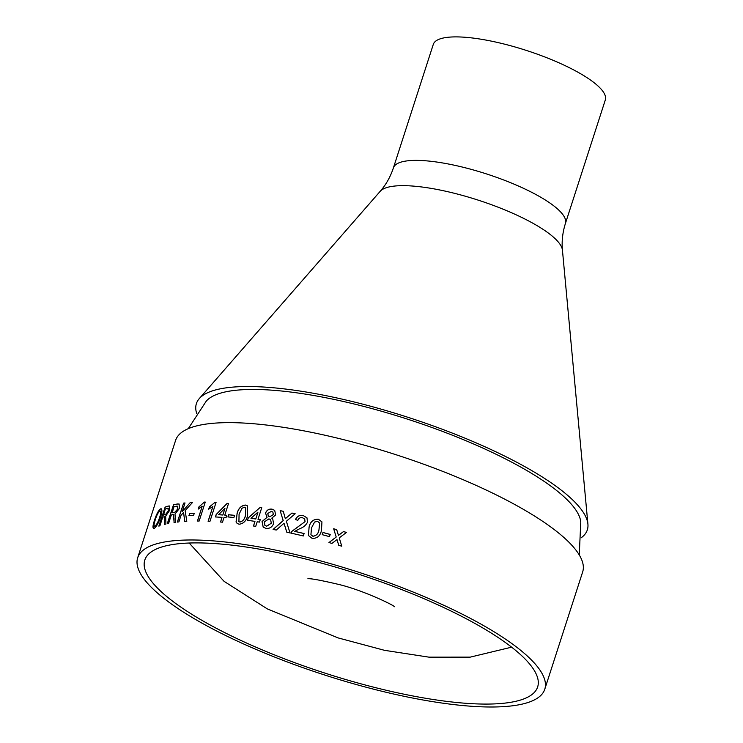 <?xml version="1.0" encoding="UTF-8"?>
<svg xmlns="http://www.w3.org/2000/svg" width="743" height="743" viewBox="0 0 743 743"><rect width="100%" height="100%" fill="white"/><g stroke="black" fill="none" stroke-linecap="round" stroke-linejoin="round"><path stroke-width="1.11" d="M461.812 702.971A206.415 52.224 -162.1 0 0 537.653 686.931A206.415 52.224 -162.1 0 0 357.281 573.791A206.415 52.224 -162.1 0 0 144.811 560.046A206.415 52.224 -162.1 0 0 247.27 643.354A206.415 52.224 -162.1 0 0 461.812 702.971M466.186 705.85A213.9 54.118 -162.1 0 0 544.777 689.235A213.9 54.118 -162.1 0 0 357.866 571.989A213.9 54.118 -162.1 0 0 137.687 557.752A213.9 54.118 -162.1 0 0 243.871 644.079A213.9 54.118 -162.1 0 0 466.186 705.85M605.313 99.961A90.386 22.866 -162.1 0 0 526.332 50.422A90.386 22.866 -162.1 0 0 433.29 44.404L393.4 167.89A90.386 22.866 -162.1 0 1 486.442 173.908A90.386 22.866 -162.1 0 1 565.423 223.448L605.313 99.961M581.193 537.783A205.412 51.973 -162.1 0 0 587.917 524.159A205.412 51.973 -162.1 0 0 407.842 417.269A205.412 51.973 -162.1 0 0 199.263 398.629A205.412 51.973 -162.1 0 0 196.737 413.61M544.777 689.235L582.679 571.887A213.9 54.118 -162.1 0 0 395.768 454.651A213.9 54.118 -162.1 0 0 175.589 440.404L137.687 557.752M154.321 528.375C152.659 528.83 152.733 526.211 154.544 520.527C156.476 514.435 158.491 510.571 160.599 508.936L160.479 508.89C162.327 508.509 162.355 511.277 160.562 517.193C158.538 523.091 156.411 526.806 154.2 528.329C152.529 528.775 152.603 526.165 154.423 520.481C156.355 514.388 158.37 510.525 160.479 508.89L161.24 508.788M154.2 528.329L153.476 528.449M164.965 507.172A213.9 54.118 -162.1 0 1 168.41 506.048L169.692 505.983L169.636 510.376L165.698 516.079L165.903 524.038A213.9 54.118 -162.1 0 0 164.463 524.391L164.352 516.775L163.813 516.859A213.9 54.118 -162.1 0 0 162.671 517.239L159.921 525.747A213.9 54.118 -162.1 0 0 158.844 526.128L165.085 507.228A213.761 54.081 -162.1 0 1 168.522 506.094L169.748 506.011M173.379 504.776A213.9 54.118 -162.1 0 1 177.558 503.968L179.147 504.042L179.351 508.546L174.967 514.054L175.747 522.273A213.9 54.118 -162.1 0 0 174.038 522.505L174.057 518.698L173.37 514.639L172.72 514.676A213.9 54.118 -162.1 0 0 171.336 514.945L168.587 523.453A213.9 54.118 -162.1 0 0 167.259 523.731L173.5 504.831A213.761 54.081 -162.1 0 1 177.67 504.023L179.202 504.07M183.465 503.122A213.9 54.118 -162.1 0 1 185.016 502.955L182.202 511.686L190.301 502.5A213.9 54.118 -162.1 0 1 192.613 502.361L185.128 510.617L186.799 521.289A213.9 54.118 -162.1 0 0 184.719 521.419L183.558 512.41L181.023 515.345L178.896 521.902A213.9 54.118 -162.1 0 0 177.345 522.078L183.577 503.178A213.761 54.081 -162.1 0 1 184.998 503.02M189.623 513.506A213.9 54.118 -162.1 0 1 194.257 513.32L193.552 515.512A213.9 54.118 -162.1 0 0 188.917 515.688L189.725 513.552A213.761 54.081 -162.1 0 1 194.239 513.376M204.167 502.073A213.9 54.118 -162.1 0 1 205.272 502.082L199.152 521.038A213.9 54.118 -162.1 0 0 197.434 521.029L202.198 506.262L198.26 509.076L198.975 506.837L204.26 502.129L199.078 506.884L198.39 509.001M214.876 502.333A213.9 54.118 -162.1 0 1 216.074 502.389L209.953 521.345A213.9 54.118 -162.1 0 0 208.096 521.261L212.869 506.494L208.681 509.169L209.405 506.93L214.968 502.389L209.498 506.977L208.811 509.113M227.154 503.364A213.9 54.118 -162.1 0 1 228.538 503.475L224.776 515.14A213.9 54.118 -162.1 0 1 226.773 515.317L225.993 517.75A213.9 54.118 -162.1 0 0 223.987 517.574L222.501 522.19A213.9 54.118 -162.1 0 0 220.513 522.023L222.008 517.407A213.9 54.118 -162.1 0 0 215.405 516.942L216.185 514.509L227.154 503.364L216.269 514.565L215.498 516.942M228.63 514.741A213.9 54.118 -162.1 0 1 234.584 515.354L233.878 517.546A213.9 54.118 -162.1 0 0 227.925 516.933L228.705 514.797A213.761 54.081 -162.1 0 1 234.574 515.401M236.971 513.998C238.159 508.649 240.955 505.658 245.366 505.036L247.363 505.807L247.66 515.354C246.453 520.704 243.63 523.666 239.162 524.224L237.203 523.509L236.06 521.948L237.045 514.045C238.224 508.695 241.02 505.714 245.431 505.082L247.4 505.825M260.189 507.404A213.9 54.118 -162.1 0 1 261.759 507.655L257.997 519.32A213.9 54.118 -162.1 0 1 260.254 519.682L259.465 522.115A213.9 54.118 -162.1 0 0 257.208 521.744L255.722 526.36A213.9 54.118 -162.1 0 0 253.474 526.007L254.96 521.391A213.9 54.118 -162.1 0 0 247.438 520.267L248.227 517.843L260.189 507.404L248.292 517.89L247.521 520.276M263.198 527.14L262.103 521.577L267.053 517.351L265.511 513.06C266.839 510.014 269.031 508.714 272.077 509.159L274.678 510.385L275.662 514.945L271.762 518.159L272.718 518.893L273.582 523.676C272.059 527.251 269.495 528.812 265.91 528.357L263.18 527.121L262.047 521.53L266.997 517.304L266.31 516.784M280.148 510.664A213.9 54.118 -162.1 0 1 283.269 511.277L285.331 518.725L291.934 513.06A213.9 54.118 -162.1 0 1 295.166 513.757L286.361 521.27L290.011 532.917A213.9 54.118 -162.1 0 0 286.817 532.22L284.021 523.286L276.247 530.047A213.9 54.118 -162.1 0 0 273.08 529.434L283.185 520.583L280.148 510.664L283.185 520.583M303.311 515.577L306.97 517.843L307.509 522.19C305.884 525.301 303.274 527.474 299.689 528.719L294.767 531.366A213.9 54.118 -162.1 0 1 304.101 533.539L303.32 535.963A213.9 54.118 -162.1 0 0 290.866 533.102L291.665 531.477L305.039 521.632L304.686 519.078L302.55 517.75C300.283 517.314 298.723 518.168 297.85 520.332L295.5 519.552C297.098 516.144 299.698 514.815 303.311 515.577L306.989 517.871M309.051 527.27C310.156 521.837 313.249 519.143 318.338 519.199L321.942 521.883L321.459 530.4C320.344 535.833 317.233 538.499 312.144 538.396L308.41 535.489L309.079 527.316C310.175 521.883 313.277 519.19 318.366 519.236L321.951 521.902M308.438 535.536L309.079 527.316M322.945 532.49A213.9 54.118 -162.1 0 1 330.208 534.44L329.502 536.632A213.9 54.118 -162.1 0 0 322.239 534.681L322.964 532.536A213.761 54.081 -162.1 0 1 330.198 534.477M328.954 542.557L336.207 537.031L333.672 528.784A213.9 54.118 -162.1 0 1 336.681 529.62L338.446 535.341L343.489 531.589A213.9 54.118 -162.1 0 1 346.489 532.425L339.226 537.886L341.78 546.198A213.9 54.118 -162.1 0 0 338.762 545.325L336.988 539.576L331.963 543.393A213.9 54.118 -162.1 0 0 328.954 542.557M336.207 537.031L328.963 542.604M336.681 529.62L336.69 529.657A213.761 54.081 -162.1 0 0 333.691 528.821M336.69 529.657L338.455 535.378L343.489 531.589A213.761 54.081 -162.1 0 1 346.461 532.452M339.226 537.886L341.78 546.235M322.267 534.691L322.964 532.536M310.918 534.709L312.868 536.251C316.332 535.861 318.375 533.706 318.988 529.787L319.639 523.026L317.605 521.382L314.614 522.032L311.521 527.874L310.918 534.709L312.849 536.205C316.314 535.824 318.357 533.669 318.97 529.74L319.62 522.998M295.538 519.598C297.135 516.19 299.735 514.862 303.339 515.623M290.903 533.149L291.702 531.524L305.039 521.632M305.076 521.67L304.704 519.097M304.091 533.567A213.761 54.081 -162.1 0 0 294.804 531.412L294.767 531.366M283.287 511.314A213.761 54.081 -162.1 0 0 280.195 510.71M285.331 518.725L291.934 513.06M295.129 513.784A213.761 54.081 -162.1 0 0 291.971 513.107M286.854 532.267L284.021 523.286M273.127 529.48L283.232 520.629M265.511 513.06L265.567 513.107C266.895 510.07 269.087 508.769 272.133 509.206L274.706 510.404M271.762 518.159L272.746 518.92M267.053 517.351L265.567 513.107M269.746 516.747L273.359 514.62L272.867 512.057L271.399 511.351L267.796 513.459L268.26 516.06L269.746 516.747L273.303 514.574L272.867 512.057M271.306 523.248L270.619 519.654L268.92 518.874L264.35 521.874L264.907 525.338L266.681 526.22L271.306 523.248L270.647 519.682M266.681 526.22L271.26 523.202M264.963 525.385L266.635 526.174M268.307 516.106L269.7 516.701M254.96 521.391L253.549 526.016M261.75 507.692A213.761 54.081 -162.1 0 0 260.245 507.45M257.997 519.32L258.053 519.366A213.761 54.081 -162.1 0 1 260.236 519.719M255.806 519.013L257.951 512.131L250.995 518.28A213.761 54.081 -162.1 0 1 255.806 519.013L257.951 512.131M255.75 518.958A213.9 54.118 -162.1 0 0 250.939 518.233M237.24 523.536L236.125 521.995L237.045 514.045M245.561 515.103L245.645 507.599L244.633 507.218L242.004 508.24L239.079 514.24L238.912 521.67L239.943 522.088C242.98 521.27 244.856 518.939 245.561 515.103L245.682 507.627M239.943 522.088L239.868 522.041C242.915 521.215 244.791 518.883 245.487 515.048M238.977 521.725L239.868 522.041M228.008 516.933L228.705 514.797M222.008 517.407L220.606 522.032M228.528 503.522A213.761 54.081 -162.1 0 0 227.228 503.42M224.776 515.14L224.85 515.196A213.761 54.081 -162.1 0 1 226.764 515.363M222.872 515.029L224.99 508.147L218.637 514.713A213.761 54.081 -162.1 0 1 222.872 515.029L224.99 508.147M222.789 514.973A213.9 54.118 -162.1 0 0 218.553 514.667M208.198 521.261L212.869 506.494M216.055 502.435A213.761 54.081 -162.1 0 0 214.968 502.389M197.545 521.029L202.198 506.262M205.254 502.138A213.761 54.081 -162.1 0 0 204.26 502.129M189.038 515.679L189.725 513.552M182.202 511.686L190.301 502.5M192.558 502.417A213.761 54.081 -162.1 0 0 190.403 502.556M184.821 521.465L183.558 512.41M177.475 522.06L183.577 503.178M174.15 522.561L173.37 514.639M167.398 523.694L173.5 504.831M177.967 508.871L176.908 506.141A213.9 54.118 -162.1 0 0 174.001 506.689L172.153 512.809A213.761 54.081 -162.1 0 1 174.754 512.326L177.967 508.871L177.02 506.197M176.908 506.141L177.726 506.224M174.754 512.326L177.865 508.816M174.642 512.271A213.9 54.118 -162.1 0 0 172.042 512.763M164.584 524.447L164.352 516.775M158.993 526.072L165.085 507.228M168.503 510.803L167.742 508.221A213.9 54.118 -162.1 0 0 165.336 508.983L163.497 515.103A213.761 54.081 -162.1 0 1 165.643 514.416L168.503 510.803L167.862 508.268M167.742 508.221L168.41 508.231M165.643 514.416L168.382 510.747M165.531 514.37A213.9 54.118 -162.1 0 0 163.376 515.057M160.599 508.936L161.296 508.816M154.46 526.239L155.018 526.193C156.689 524.92 158.24 522.06 159.689 517.63C161.11 513.181 161.175 511.017 159.903 511.128M159.689 517.63L159.569 517.583C160.99 513.134 161.055 510.961 159.773 511.073L160.339 511.045M155.018 526.193L154.897 526.146C156.569 524.864 158.12 522.013 159.569 517.583M159.773 511.073C158.138 512.429 156.615 515.41 155.213 520.007C153.801 524.307 153.699 526.36 154.897 526.146L154.525 526.276M579.261 554.965L580.775 522.069A197.926 50.078 -162.1 0 0 407.257 419.071A197.926 50.078 -162.1 0 0 206.275 401.109L188.258 428.674M565.423 223.448C562.6 232.429 561.597 241.345 562.442 250.196A96.33 24.37 -162.1 0 0 477.99 200.071A96.33 24.37 -162.1 0 0 380.184 191.332C386.044 184.636 390.446 176.825 393.4 167.89M380.184 191.332L199.263 398.629M562.442 250.196L587.917 524.159M511.611 647.172L470.217 657.137L428.915 657.146L384.502 650.32L338.093 637.903L267.331 608.907L224.061 581.332L189.186 543.031M307.881 578.751C310.518 578.342 320.716 580.218 338.464 584.379C362.603 590.044 393.892 605.211 394.449 606.715"/></g></svg>
